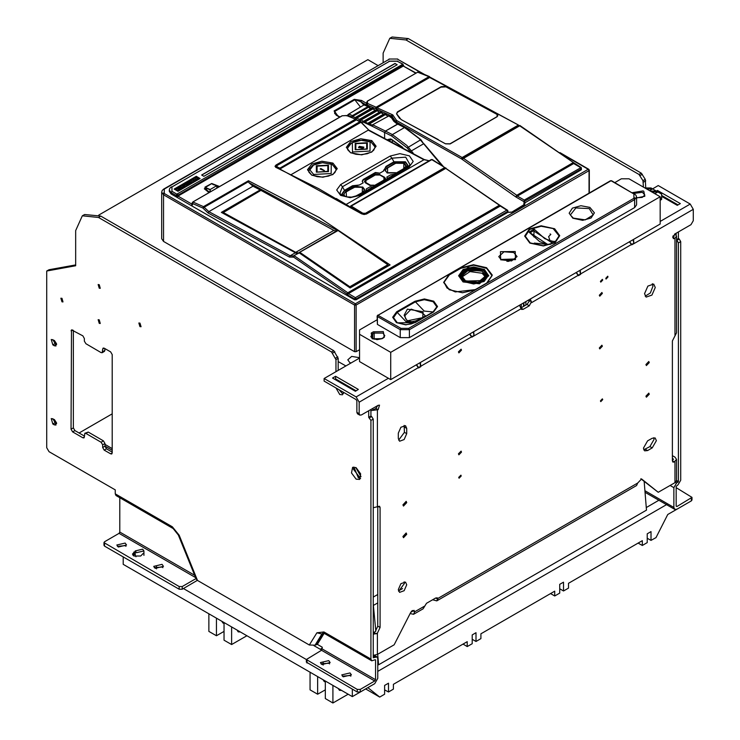 <?xml version="1.0" encoding="UTF-8"?>
<svg xmlns="http://www.w3.org/2000/svg" width="740" height="740" viewBox="0 0 740 740"><rect width="100%" height="100%" fill="white"/><g stroke="black" fill="none" stroke-linecap="round" stroke-linejoin="round"><path stroke-width="1.11" d="M377.761 405.529L375.901 408.369L373.617 409.683L372.091 408.804M377.798 506.576L377.798 626.105L375.134 631.831L373.238 632.376M373.238 655.344L377.418 654.447L394.161 644.78L410.682 612.461L414.049 610.343L414.714 611.823L412.43 610.5L411.274 611.536M640.822 478.817L658.267 492.304L641.617 478.956L637.713 483.072L636.604 485.533L436.813 600.88L432.604 599.733M672.725 460.225L672.725 458.467L673.354 459.346L672.346 460.437M530.238 299.043L531.449 301.754L528.499 300.052L529.128 301.448L526.973 304.445L520.812 308.007M359.538 358.058L324.148 378.492L324.148 381.128L356.107 399.582L356.874 400.895L356.874 412.319L357.54 413.799L359.825 415.121L359.159 413.642L359.159 402.218L356.107 396.945L388.454 378.269M404.123 581.825L404.438 583.481L398.666 591.288M653.762 437.701L654.077 439.347L649.896 446.599L643.735 449.791M404.123 425.389L404.438 432.317L398.666 440.124M652.338 283.725L652.939 286.223L650.377 292.947L645.16 296.167M370.953 410.626L378.186 409.683L379.528 405.159L378.186 405.289L361.435 414.955L359.825 415.121M420.422 362.452L420.773 366.642L418.553 367.919L416.287 364.839M473.702 331.687L474.044 335.886L471.833 337.163L469.567 334.073M473.286 331.927L474.044 335.886L521.015 308.765L521.552 309.44L523.171 309.283L529.257 305.768L531.449 301.754M580.252 270.174L580.604 274.364L578.384 275.641L576.118 272.561M633.533 239.409L633.875 243.608L631.655 244.885L629.398 241.795M633.116 239.649L633.875 243.608L693.278 209.309L693.278 220.733L690.994 224.692L674.63 234.136L673.28 238.668L675.01 238.317L676.582 236.115L676.582 332.787L672.346 340.918L672.346 460.881L672.901 462.112L674.251 461.982L676.582 459.346L676.582 480.436L678.432 481.537L678.432 242.924L676.915 240.287L679.2 238.974L680.717 241.61L680.717 480.214L678.053 484.829L676.147 486.365L676.147 506.141L676.915 506.576L692.002 497.354L692.002 499.99L691.373 500.869L676.915 509.213L674.76 509.435L673.872 507.455L673.872 487.688L676.536 483.072L678.432 481.537M676.582 480.436L675.01 482.628L658.267 492.304M436.813 600.88L437.793 598.494L437.257 597.818L435.647 597.976L426.508 603.248L423.114 608.789L413.595 614.283L410.117 613.562M373.238 634.254L377.418 633.153L380.082 627.418L380.082 507.455L379.528 506.225L373.238 507.696M398.351 589.632L399.582 592.342L404.142 590.751L406.723 584.794L405.492 582.084L400.932 583.675L398.351 589.632M647.611 440.892L643.421 448.135L644.651 450.845L647.611 450.558L652.18 447.922L656.362 440.67L655.14 437.96L652.18 438.256L647.611 440.892M398.351 433.196L398.351 438.469L399.582 441.179L404.142 439.597L406.723 433.64L406.723 428.368L405.492 425.657L400.932 427.239L398.351 433.196M644.568 293.678L646.122 297.129L651.931 295.112L655.224 287.536L653.66 284.086L647.861 286.093L644.568 293.678M361.046 476.671L355.746 467.495M353.942 467.014L353.443 469.225L360.556 478.466L358.391 477.799L353.942 467.014M424.362 606.254L414.714 611.823L413.595 614.283M672.346 455.609L675.01 457.144L676.582 459.346M675.01 233.923L676.582 236.115M672.762 236.976L673.215 235.681M693.278 209.309L690.235 204.037L658.267 185.583L652.56 188.876L651.034 187.997L644.947 187.997L660.173 196.785L390.739 352.342L359.538 334.323L359.538 329.929L377.104 319.791M633.588 243.34L631.683 244.431L629.601 241.684M579.846 270.405L580.308 274.096L578.403 275.197L576.321 272.44M521.015 308.765L519.582 305.204M473.757 335.608L471.852 336.709L469.771 333.962M420.015 362.683L420.477 366.374L418.572 367.466L416.49 364.718M324.148 378.492L356.107 396.945M334.804 379.37L335.562 378.926L356.107 390.794M661.69 195.471L678.053 204.915M355.348 391.229L332.519 378.048L335.562 376.29L358.391 389.471L355.348 391.229M651.792 191.956L657.888 191.956L656.362 191.077L657.509 190.421L680.337 203.602L677.294 205.359L661.69 196.35M335.562 378.926L335.562 376.29M657.509 191.734L657.509 190.421M461.251 475.977L459.115 478.234L458.745 477.42L460.891 475.163L461.251 475.977M461.14 476.042L458.856 477.355L461.14 476.042M461.519 452.094L458.92 454.832L458.476 453.851L461.075 451.104L461.519 452.094M461.14 452.307L458.856 453.629L461.14 452.307M461.519 350.14L458.92 352.887L458.476 351.907L461.075 349.16L461.519 350.14M461.14 350.362L458.856 351.685L461.14 350.362M602.323 346.19L599.724 348.938L599.28 347.948L601.879 345.21L602.323 346.19M601.944 346.413L599.659 347.726L601.944 346.413M602.323 293.456L601.879 292.476L599.28 295.214L599.724 296.204L602.323 293.456M406.723 534.262L403.476 537.693L402.921 536.463L406.168 533.031L406.723 534.262M406.343 534.484L403.3 536.241L406.343 534.484M406.723 502.627L403.476 506.049L402.921 504.819L406.168 501.396L406.723 502.627M406.343 502.839L403.3 504.597L406.343 502.839M649.285 394.217L646.427 397.241L645.937 396.15L648.795 393.134L649.285 394.217M649.128 394.309L646.085 396.067L649.128 394.309M649.285 362.582L646.427 365.597L645.937 364.515L648.795 361.499L649.285 362.582M649.128 362.674L646.085 364.432L649.128 362.674M602.702 280.062L600.76 282.116L600.418 281.376L602.369 279.322L602.702 280.062M602.48 280.192L600.649 281.246L602.48 280.192M608.03 276.982L606.088 279.036L605.745 278.305L607.697 276.242L608.03 276.982M607.808 277.111L605.977 278.166L607.808 277.111M602.702 399.582L600.76 401.635L600.418 400.895L602.369 398.842L602.702 399.582M602.48 399.711L600.649 400.766L602.48 399.711M375.522 659.932L375.522 679.709L374.755 681.031L360.297 689.375L357.254 689.375L306.388 659.497L306.388 662.134L357.254 692.011L360.297 692.011L374.755 683.668L377.798 678.395L377.798 658.619L377.021 656.889L373.238 657.74L373.238 419.136L371.711 416.5L370.953 416.056L368.668 417.379L370.953 420.45L370.953 659.053L323.944 631.914L316.868 632.774L309.339 645.021L197.497 580.447L179.182 535.187L178.349 535.066L173.142 528.545L116.004 495.56L115.227 493.839L115.227 489.88L49.007 451.65L46.722 447.7L46.722 271.053L75.647 265.78L75.647 230.621L82.334 215.84L98.475 217.44L331.502 351.981L335.942 359.659L335.942 371.674M335.942 387.936L339.743 394.522L342.435 394.79L343.554 392.329M335.942 380.027L335.942 379.148M368.668 417.379L368.668 410.783M54.335 424.853L52.818 423.974L51.199 418.535L54.335 419.571L55.953 425.01L54.335 424.853L56.619 423.53L55.093 422.651L52.818 418.692M54.335 345.756L52.818 344.877L51.199 339.438L54.335 340.483L55.953 345.913L54.335 345.756L56.619 344.433L55.093 343.554L52.818 339.605M356.107 467.689L352.61 467.347L351.537 472.953L356.107 479.113L359.612 479.465L360.676 473.859L356.107 467.689M112.175 452.973L112.175 354.543L110.658 351.907L104.183 348.17L103.11 348.059L102.666 349.049L102.222 352.666L101.14 352.564L85.923 343.776L84.397 341.14L84.397 338.504L82.88 335.868L71.521 329.827L71.077 429.246L72.603 431.882L82.88 437.812L83.953 437.914L84.397 436.933L84.841 433.307L85.923 433.418L101.14 442.206L102.666 444.842L102.666 447.478L104.183 450.114L110.658 453.851L111.731 453.953L112.175 452.973L110.658 453.851M338.226 370.361L338.226 358.345L333.786 350.658L100.76 216.126L84.619 214.526L82.334 215.84M75.647 264.874L49.007 269.73L46.722 271.053M370.953 416.056L370.953 409.47M343.323 393.689L342.028 393.208L338.985 389.693M338.226 381.341L338.226 380.462M112.175 452.094L106.468 448.801L104.951 446.155L104.951 443.519L103.424 440.883L88.208 432.095L84.841 433.307M84.397 436.054L74.888 430.56L73.362 427.924L73.362 330.373M102.222 352.666L104.507 351.352L104.951 348.605M119.788 497.752L119.788 532.069L119.029 533.383L104.571 541.736L103.933 542.614L103.933 545.251L104.571 546.129L179.154 589.188L182.197 589.188L197.349 580.354M195.971 578.606L182.197 586.552L179.154 586.552L103.933 542.614M154.336 567.663L162.032 566.997L162.874 567.663M133.024 555.351L135.272 553.899M117.419 546.351L125.115 545.685L125.967 546.351M162.032 564.361L153.763 566.341L155.178 568.32L163.447 566.341L162.032 564.361M135.272 551.263L132.451 554.038L133.866 556.018L140.72 556.018L143.282 553.381M125.115 543.049L116.846 545.029L118.27 547.008L126.54 545.029L125.115 543.049M196.119 578.957L197.497 580.447M309.339 645.021L315.009 645.215L317.34 644.364L324.12 633.338M374.755 681.031L321.484 650.266L322.242 647.195L317.34 644.364M375.134 659.719L371.73 660.783L370.953 659.053M321.484 650.266L306.388 659.497M342.324 676.193L350.02 675.537L350.871 676.193M321.012 663.891L328.708 663.234L329.559 663.891M350.02 672.901L341.75 674.88L343.175 676.85L351.445 674.88L350.02 672.901M328.708 660.598L320.439 662.568L321.863 664.548L330.132 662.568L328.708 660.598M61.947 298.294L60.874 298.192L61.947 301.809L63.02 301.92L61.947 298.294M99.243 319.828L98.161 319.717L99.243 323.343L100.316 323.445L99.243 319.828M99.243 284.669L98.161 284.567L99.243 288.184L100.316 288.295L99.243 284.669M139.962 323.121L138.88 323.019L139.962 326.636L141.035 326.747L139.962 323.121M383.126 62.4L383.126 53.104L389.814 38.323L405.964 39.914L638.99 174.455L642.977 180.634L643.421 187.118M676.147 234.895L676.147 233.257M645.706 187.997L645.262 179.321L641.275 173.132L408.249 38.6L392.098 37L389.814 38.323M678.432 231.944L678.432 238.53L679.2 238.974M678.432 238.53L676.582 239.603M676.147 487.688L692.002 497.354M54.381 340.511L56.555 343.767M54.381 419.608L56.555 422.855M112.175 450.336L104.951 446.164L102.666 447.478M79.069 432.974L112.175 413.864M112.175 448.579L104.951 444.407M53.992 340.28L55.861 343.998L56.61 344.248M53.992 419.377L55.861 423.095L56.61 423.345M667.776 503.94L377.798 671.365M183.344 588.531L306.388 659.571M156.519 566.452L156.047 567.663L156.519 568.866M323.195 662.688L322.723 663.891L323.195 665.094M135.272 550.958L142.626 549.2L143.884 550.958L136.53 552.715L135.272 550.958L135.272 555.351L135.994 556.73M377.705 654.28L378.565 664.77L377.798 664.335M378.565 664.77L646.464 510.101L644.124 481.472M646.26 507.575L658.905 500.277M313.973 645.632L321.715 650.09M365.625 688.94L379.703 697.071L367.891 687.627L352.305 696.627L123.21 564.361L123.21 556.896M379.703 697.071L384.652 694.212L384.652 685.425L388.454 683.224L388.454 692.011L384.652 689.819M388.454 692.011L393.403 689.162L393.403 684.324L467.227 641.7L467.227 646.538L463.046 644.115M467.227 646.538L472.175 643.68L472.175 634.892L475.987 632.691L475.987 641.478L472.175 639.286M475.987 641.478L480.926 638.629L480.926 633.791L554.76 591.168L554.76 596.005L550.569 593.582M554.76 596.005L559.699 593.147L559.699 584.36L563.51 582.158L563.51 590.946L559.699 588.753M563.51 590.946L568.459 588.096L568.459 583.259L642.283 540.635L642.283 545.473L638.093 543.049M642.283 545.473L647.232 542.614L647.232 533.827L651.034 531.625L651.034 540.413L655.982 537.564L667.795 514.476L683.381 505.485M352.305 696.627L352.305 689.162M651.034 540.413L647.232 538.221M373.238 604.118L375.809 631.118M373.238 597.097L377.798 594.461M402.588 588.559L398.527 590.899M377.798 602.869L373.682 605.246M320.226 649.239L322.242 648.074M660.173 196.785L660.173 224.035L390.739 379.583L359.538 361.573L359.538 334.323M533.827 236.893L534.114 229.15L528.971 232.12L539.627 241.592L547.11 244.339L534.289 243.099M547.711 244.413L550.283 244.422L554.695 241.98M555.426 241.453L552.253 241.37L544.77 238.622L534.114 229.15M530.238 242.951L525.28 236.254L529.748 229.437L541.134 226.301L553.113 228.586L559.116 235.838L554.649 242.655L543.262 245.8L530.238 242.951M550.107 233.97L550.828 234.423L548.618 236.569L549.996 240.602L552.429 241.148L551.846 242.72L553.261 242.859M528.971 232.12L529.96 232.841L533.882 230.575M550.283 244.422L547.434 244.293L529.849 232.665M461.991 277.056L470.002 271.589L482.073 273.245L485.403 277.056M460.243 275.752L468.587 268.611L483.211 270.304L487.151 275.752M458.634 275.752L463.046 281.949L479.465 283.836L488.77 275.752M443.982 282.338L449.346 274.919L460.761 268.324L473.702 265.235L486.643 268.324L491.998 275.752M414.909 301.263L424.371 298.988L433.705 301.208L437.488 306.573L433.548 312.021L415.279 322.566L405.825 324.841L396.483 322.621L392.7 317.257L396.64 311.808L414.909 301.263L415.436 301.818L424.279 299.663L433.141 301.735L436.739 306.86L433.02 311.966L414.557 322.621L397.399 322.779L393.449 317.608L397.177 312.363L405.964 321.586L415.279 322.566M377.418 324.435L400.257 337.625L409.387 337.625L634.67 207.552L636.567 204.915L636.567 197.006L634.67 199.643L409.387 329.707L400.257 329.707L377.418 316.526L377.641 315.157L401.015 328.394L408.628 328.394L633.912 198.329L633.912 193.936L611.074 180.754L378.186 315.212L377.418 316.526L377.418 324.435L377.104 316.091M614.82 182.549L621.35 178.775L628.963 178.775L644.947 187.997M646.464 188.876L652.56 188.876L649.516 190.633M390.739 352.342L390.739 379.583M660.173 200.299L661.69 199.421L661.69 194.148L657.888 191.956L654.845 193.714M652.56 188.876L656.362 191.077L650.275 191.077M661.69 197.663L660.173 198.542M500.73 259.453L514.42 258.963L515.17 259.453M508.99 261.34L506.909 261.34M423.086 311.697L422.771 317.682L407.102 320.92L404.114 315.231L407.416 309.154L423.086 311.697L422.327 313.011L425.324 315.73L422.762 317.673L415.825 320.92L411.829 321.724L407.102 320.92M407.638 320.873L405.594 318.755L404.873 315.73L411.172 309.154L422.327 313.011M377.863 65.444L367.91 59.69L98.772 215.072M523.929 302.688L523.929 306.203M354.21 389.693L354.21 390.572M523.55 302.91L523.55 306.425M525.835 305.102L525.835 301.587M521.265 307.738L521.265 304.223M345.839 365.967L338.226 361.573M359.538 357.707L351.731 356.365L347.754 359.816L349.641 362.452L350.927 363.026M164.317 189.098L389.601 59.034L163.771 189.042L164.317 189.098L164.317 193.492L163.549 194.814L161.662 192.178L161.662 238.752L163.549 241.388L354.589 351.685L356.107 351.685L359.538 349.706M171.162 193.936L171.162 192.613L176.111 195.471L176.869 194.148L171.921 191.299L171.162 192.613L169.275 189.977L169.275 191.299L171.162 193.936L354.589 299.829L356.107 299.829L507.945 212.26L507.945 211.288L506.808 210.188L507.612 210.29L507.945 211.288L356.107 298.951L356.107 299.829M581.39 168.008L581.39 169.765L523.929 203.38L524.309 200.087L524.697 202.594M429.783 77.256L429.006 76.664L429.496 76.581L418.637 71.974M429.496 76.59L429.848 77.2L429.514 76.59M519.989 125.541L462.435 159.008L520.072 125.587L573.5 162.569L519.406 125.615L463.194 158.147L516.76 195.231L515.937 196.516L517.38 196.082L517.047 195.638L516.344 196.84M395.28 122.174L395.28 121.064L396.538 122.109L396.566 120.426L392.755 114.913L391.016 115.764L392.293 116.92L392.293 118.011M366.578 103.304L361.62 100.446L360.861 101.759L354.312 99.299L334.138 110.945L336.127 115.163L336.663 115.107L334.656 113.498L334.628 111.425L337.727 115.727M445.388 168.017L432.327 159.562L431.226 159.553L350.797 205.998M445.415 167.86L431.79 159.618L351.26 206.099L362.739 213.203L365.477 213.277L444.629 167.582L365.625 213.814L444.777 167.841M365.625 213.814L362.582 213.731L350.704 206.035L431.226 159.553L432.327 159.562M261.192 190.421L252.978 186.203L248.834 182.558L248.446 180.717L319.329 217.588L390.091 264.901L350.131 287.971L299.635 252.729L294.002 255.55L347.791 292.781L346.746 293.891L347.661 294.955L354.589 298.951L355.348 297.637L356.107 298.951L354.589 298.951L354.589 299.829M276.196 167.554L318.801 188.7L361.675 213.814L364.108 214.498L366.541 213.953L446.155 168.165M276.029 167.481L275.021 166.297L276.029 164.983L276.196 165.501L355.82 119.538L355.182 119.288L276.029 164.983M355.672 119.205L347.3 115.551L342.01 115.847L346.505 115.533L355.69 119.214M192.474 202.621L192.474 203.5L193.14 201.798L192.206 202.742L193.131 202.131L203.537 206.645L248.446 180.717M390.091 264.901L350.094 287.49M221.325 212.334L295.676 252.867L221.325 212.334L260.526 189.699M415.658 73.195L403.3 66.064L178.016 196.128L192.095 204.258L191.336 205.572L192.474 204.915L192.474 203.5L202.862 208.005L208.153 213.046L289.396 257.076L293.651 257.122L294.002 255.55M248.474 181.624L202.862 208.005L203.537 206.645L208.837 211.686L252.978 186.203M192.807 202.038L341.686 116.032M208.56 192.761L205.026 187.118L211.344 183.714M211.844 183.557L219.373 186.517M366.605 103.822L367.225 101.158L367.715 103.535L367.077 103.665M366.55 103.905L366.078 104.895L360.861 101.759L363.858 105.08M366.689 103.544L367.225 101.158L417.425 72.298M367.049 105.885L367.715 103.535L376.105 107.198L429.006 76.664L417.536 72.113L418.674 71.928M429.172 76.932L376.105 107.198L375.365 108.53L367.049 104.895L367.327 103.323L366.689 102.462L367.447 101.158L417.758 72.113M366.383 104.608L366.383 105.293L366.078 104.895M376.281 107.476L375.365 108.53L376.392 108.993L377.141 107.661L430.153 77.265L518.666 125.153L429.561 77.395M375.809 108.003L429.172 77.182M392.293 116.92L391.016 115.764L376.392 108.993L377.002 107.763M396.594 113.47L397.537 112.221L441.188 86.654L446.063 86.432L497.067 113.923L497.067 116.781L450.253 143.801L445.388 143.763L400.867 119.454M399.85 118.493L396.566 113.895L399.73 118.483M396.566 113.895L397.371 111.953L441.355 86.932L445.915 86.876L441.355 87.089M461.899 158.221L518.777 125.439L518.111 125.199L462.176 157.5L461.409 158.813L461.899 158.221L462.583 158.656M377.039 107.725L392.755 114.913L392.283 116.726L395.28 121.064L396.566 120.426L462.176 157.5L461.732 158.369M518.851 125.449L519.258 125.708M497.854 115.616L496.91 114.367L445.915 86.876M397.537 112.388L396.594 113.544M396.705 113.914L401.043 119.547M496.91 114.367L497.863 115.533L497.058 116.781L450.151 143.791L496.956 116.772L497.863 115.699M177.637 195.471L178.016 196.128L177.249 197.451L176.111 195.471L177.637 195.471L402.532 65.24L402.153 64.528L176.86 194.158L177.637 195.471L402.532 65.222M177.582 194.13L178.016 194.814M415.973 73.02L403.3 66.064L402.153 64.528M203.888 176.351L201.604 175.038L394.929 63.427L397.214 64.741L203.888 176.351M196.276 176.351L174.205 189.098L178.016 191.299L200.087 178.553L196.276 176.351L196.276 177.193M394.929 63.427L397.056 64.833M346.348 115.764L347.3 115.551M356.301 119.686L355.82 119.538M276.196 165.501L275.262 166.602M276.954 165.547L277.093 166.87L279.702 168.054L280.645 169.294L276.344 166.519M409.257 166.861L413.216 161.412L409.377 155.89L399.841 153.652L390.165 156.02L340.687 184.575L336.728 189.958L340.585 195.36L350.14 197.682L359.779 195.416L409.257 166.861L407.897 166.713L358.419 195.277L359.779 195.416M350.658 152.819L361.684 154.799L371.73 152.116L376.114 146.224L371.739 140.646L360.704 138.796L350.649 141.59L346.274 147.353L350.658 152.819L347.8 149.813L347.421 148.287L351.546 142.903M311.836 175.232L322.862 177.202L332.917 174.529L337.301 168.637L332.917 163.059L321.891 161.2L311.836 163.993L307.461 169.765L311.836 175.232L308.987 172.226L308.599 170.7L312.733 165.307M351.111 206.368L362.582 213.462L365.477 213.277M275.872 167.406L275.252 166.482L276.196 165.251L355.348 119.556M277.093 166.87L280.108 168.887M276.954 167.406L276.325 166.38L276.871 165.612M358.419 195.277L351.704 197.136L347.208 196.96L342.343 195.462L339.873 193.445L342.417 186.739L344.507 190.328L342.139 193.63L343.082 195.813M406.621 167.453L407.759 165.066L405.391 161.764L393.976 161.764L391.895 158.175L405.733 157.195L410.08 164.798L407.888 166.713M395.142 174.076L390.554 174.936L386.743 177.138L387.594 178.433M366.272 189.616L365.505 191.188M373.053 186.832L370 186.804L366.198 188.996M383.616 170.422L385.984 167.027L393.976 162.412L405.391 162.412L407.74 165.39M386.743 177.138L387.677 178.266M342.157 193.945L344.507 190.976L352.499 186.36L359.344 185.046L352.499 185.712L344.507 190.328L344.507 190.976M362.212 181.411L363.146 180.209L375.328 173.179L379.897 173.179L375.328 172.531L363.146 179.561L363.146 180.209M355.533 196.47L362.767 192.289L364.663 189.653L362.767 187.017L353.637 187.017L345.645 191.632L343.758 194.269L345.034 196.507M379.897 174.501L375.328 174.501L365.43 180.209L364.487 181.531L365.43 182.845L370 185.481L374.57 185.481L384.458 179.774L385.411 178.451L384.458 177.138L379.897 174.844M387.122 167.684L385.235 170.32L387.122 172.957L396.261 172.957L404.253 168.341L406.14 165.704L404.253 163.068L395.114 163.068L387.122 168.036M379.897 173.179L383.699 170.977L385.984 166.38L393.976 161.764L393.976 162.412M359.344 185.046L363.146 182.845L362.202 181.217L363.146 179.561M581.39 169.765L580.632 167.564L573.704 163.568L573.704 162.957M573.713 162.957L517.047 195.638L516.76 195.231L573.074 162.708L573.704 163.568L517.38 196.082L524.309 200.087L581.168 167.518L573.5 162.569M499.963 205.655L445.582 168.239L366.43 213.943L445.702 168.258L499.796 205.285M500.185 206.062L499.537 205.748L346.746 293.891L293.651 257.122M500.249 206.136L348.42 293.632L355.348 297.637L506.808 210.188L499.25 205.332L347.791 292.781L348.42 293.632L347.661 294.955M445.859 168.137L445.267 167.841M204.971 188.478L204.333 188.756L204.869 189.153M204.971 187.738L208.976 192.52M218.79 186.859L212.241 183.881M368.89 141.155L371.027 141.997L375.078 147.103L373.691 150.183L371.767 151.756L367.179 153.744L360.852 154.642L355.968 154.272L351.186 152.764M330.086 163.568L332.214 164.4L336.265 169.516L334.878 172.587L332.954 174.168L328.366 176.148L322.039 177.054L317.146 176.684L312.373 175.167M279.563 168.322L360.223 121.563L360.898 122.276L356.245 119.76L360.75 121.499M193.14 201.798L342.361 115.736M176.74 188.247L178.386 187.303M179.635 186.582L180.995 185.796M183.455 184.38L184.871 183.557M187.978 181.763L189.135 181.097M192.872 178.932L194.259 178.137M195.647 177.341L199.365 178.969M178.414 189.486L181.032 189.551M179.839 188.321L178.386 187.044L180.264 188.321M178.257 191.151L175.139 188.913L180.264 188.126M180.949 186.369L181.689 187.608L183.622 188.062M188.941 184.991L186.545 184.482L188.201 182.623L184.871 183.946L187.997 182.974M186.6 184.695L187.812 185.638M192.067 183.178L189.135 181.485L190.865 179.755L191.595 180.181L191.142 180.875M194.62 181.707L191.503 179.469L192.65 178.812L194.111 179.635L194.259 177.887L195.591 177.119L195.545 179.062L199.162 179.089M195.156 180.255L197.099 180.273M195.684 179.062L195.721 178.312M194.259 177.887L194.306 178.747M178.645 190.929L175.139 188.913M178.386 187.044L179.413 186.452L182.429 188.746M181.957 189.014L177.767 189.079L179.783 190.273M184.704 187.433L181.689 187.174L180.912 186.147L181.929 184.917L185.842 184.778L186.619 185.805L186.295 186.517M184.88 186.619L185.278 186.119L184.676 185.444L182.234 185.823L182.835 186.499L184.88 186.619M182.299 186.036L185.213 186.341M184.871 183.511L186.323 182.382L189.403 182.049L191.567 183.465M191.567 183.298L191.179 183.696M190.023 183.677L188.95 183.058L187.784 184.084L190.023 183.677M188.95 183.058L189.699 183.927M187.895 184.288L188.95 183.492M192.446 182.965L189.135 181.05M191.595 180.181L190.828 180.69L193.603 182.299M194.999 181.494L191.503 179.469M197.848 179.848L194.398 179.82L196.146 180.828M308.728 171.578L309.107 169.229L312.937 165.187L317.423 163.364L322.566 162.597L331.853 164.289L331.279 164.262L331.113 173.502L313.686 174.418L309.903 169.913L313.584 165.038L322.437 162.698L331.279 164.262M316.396 172.143L328.477 171.56L328.486 165.159L316.396 165.732L316.396 172.143L327.829 171.31L327.839 165.594L317.053 166.102L317.044 171.828M320.91 168.581L324.333 170.672L320.152 169.016L320.91 168.581L324.425 170.616M320.392 169.173L320.91 168.868M352.508 152.014L369.963 151.071L370.093 141.858L361.24 140.286L352.332 142.663L352.508 152.014L351.824 153.06M347.541 149.166L347.948 146.751L350.159 143.893L353.942 141.71L359.316 140.36L364.635 140.276L370.093 141.858M355.209 149.73L355.209 143.329L367.299 142.746L367.299 149.147L355.209 149.73L366.651 148.897L366.661 143.181L355.866 143.69L355.857 149.415M363.127 148.25L363.914 147.14L359.325 146.381L358.539 147.491L363.127 148.25M358.567 147.658L359.353 146.714L363.914 147.279M359.104 147.639L362.767 148.324L363.377 147.343M359.705 146.622L359.076 147.51L362.757 148.12L363.386 147.232L359.705 146.622M201.761 175.121L394.929 63.603M216.903 187.942L216.681 185.722L210.142 189.505L210.363 191.725M299.127 252.627L338.05 230.464L387.843 264.744L388.075 265.568M338.05 230.464L299.524 252.321M336.339 231.047L333.796 230.418L260.97 190.319L222.916 212.778M387.843 264.744L349.789 286.722L349.789 287.268M222.916 212.288L295.741 252.386L298.479 252.969M299.996 252.442L349.789 286.722M345.45 284.068L350.02 287.435M388.278 265.447L375.901 272.598M362.202 280.506L350.02 287.268M361.203 121.878L363.914 122.359L372.202 126.235L372.895 124.884L385.411 131.036L384.652 132.377L384.652 137.853L384.652 132.358L385.411 131.054L398.111 123.959L393.81 121.249L396.585 123.506M392.265 141.766L392.265 140.174M389.342 116.282L391.627 118.076L393.81 121.249M398.194 124.006L404.521 127.585L397.593 124.024M385.411 131.036L397.593 124.006M388.158 115.819L388.63 115.819M387.779 116.004L385.364 114.635L368.52 124.496L369.214 123.145L370.953 124.82L372.424 124.866L372.202 126.235L391.627 135.957L407.139 147.88L410.108 151.432M385.632 114.497L384.439 113.96L385.781 114.45L384.819 114.136L368.844 122.97L368.15 124.32L368.372 122.951L383.977 113.942L368.464 122.914M383.45 114.247L381.082 112.693L364.21 122.498L364.894 121.138L366.763 123.016L368.113 123.154M381.331 112.563L380.194 111.99L381.489 112.489L380.49 112.129L364.598 120.999L363.914 122.359L364.071 121.027L379.74 111.981L364.2 120.953M359.178 120.787L360.121 120.638L360.796 119.279L362.582 121.008L363.849 121.175L379.74 111.981L380.86 112.027M379.324 112.212L376.401 110.269L360.426 119.112L359.751 120.472L359.973 119.103L375.578 110.094L360.056 119.066M355.043 118.927L355.931 118.779L356.606 117.41L358.391 119.14L359.76 119.26M375.106 110.362L372.211 108.401L356.245 117.253L355.579 118.622L355.801 117.244L371.406 108.243L355.885 117.216M348.3 115.986L348.115 115.412L351.768 116.966L352.434 115.597L354.21 117.299L355.552 117.438L371.406 108.243L372.535 108.308M370.907 108.521L369.806 108.299L368.03 106.588L368.871 106.967M277.093 165.455L356.634 119.658L355.931 118.779L357.18 117.938L373.2 108.743L371.85 108.243L373.043 108.789M360.843 121.545L360.121 120.638L361.37 119.797L377.391 110.602L376.031 110.103L377.233 110.649M224.063 622.59L224.063 640.165L231.666 644.559L246.892 635.771M231.666 644.559L231.666 626.984M237.087 630.11L238.225 631.886L240.334 631.988M224.063 631.377L216.45 635.771L216.45 618.196M221.861 621.323L222.999 623.099L224.063 623.376M216.45 635.771L208.837 631.377L208.837 613.802M325.286 681.031L325.286 698.606L332.898 703L348.124 694.212M332.898 703L332.898 685.425M338.31 688.552L339.447 690.327L341.565 690.429M325.286 689.819L317.673 694.212L317.673 676.638M323.093 679.764L324.231 681.54L325.286 681.818M317.673 694.212L310.06 689.819L310.06 672.244M378.186 409.683L375.901 408.369M418.572 367.466L359.159 402.218M420.477 366.374L471.852 336.709M578.403 275.197L531.413 302.762M580.308 274.096L631.683 244.431M675.01 335.192L675.01 238.317M675.01 482.628L675.01 461.538M437.793 598.494L637.713 483.072M377.418 633.153L377.418 654.447M377.418 410.127L377.418 506.798M380.082 507.455L378.186 506.354M377.798 626.105L380.082 627.418M376.105 633.912L373.478 632.395M437.849 599.252L435.647 597.976M672.346 460.881L674.251 461.982M672.725 237.438L674.63 238.53M660.173 221.399L690.235 204.037M529.257 305.768L526.973 304.445M520.886 307.96L523.171 309.283M356.874 412.319L359.159 413.642M645.326 449.236L647.611 450.558M652.18 447.922L649.896 446.599M404.438 432.317L406.723 433.64M406.723 428.368L404.438 427.045M179.182 535.187L172.355 526.824L115.227 493.839M100.76 216.126L98.475 217.44M331.502 351.981L333.786 350.658M104.571 543.493L104.571 546.129M179.154 589.188L179.154 586.552M195.554 577.57L119.029 533.383M119.788 532.069L194.629 575.276M173.142 528.545L172.355 526.824M182.197 586.552L182.197 589.188M323.944 631.914L324.721 633.644L322.918 633.061L321.891 634.032L315.009 645.215M316.535 644.337L323.408 633.153L321.891 634.032L316.868 632.774M373.238 419.136L370.953 420.45M360.297 689.375L360.297 692.011M369.427 417.813L371.711 416.5M338.226 358.345L335.942 359.659M335.498 358.16L337.782 356.846M334.868 351.796L332.584 353.11M375.134 657.083L373.238 655.982M307.017 660.376L307.017 663.012M357.254 692.011L357.254 689.375M322.242 648.952L375.522 679.709M135.013 554.038L135.013 551.402M133.866 552.059L133.866 554.695M55.093 422.651L52.818 423.974M55.093 343.554L52.818 344.877M106.468 448.801L104.183 450.114M104.951 443.519L102.666 444.842M101.14 442.206L103.424 440.883M88.208 432.095L85.923 433.418M82.88 437.812L84.397 436.933M74.888 430.56L72.603 431.882M71.077 429.246L73.362 427.924M72.603 329.929L71.077 330.808M102.666 351.685L104.951 350.362M104.183 348.17L102.666 349.049M638.99 174.455L641.275 173.132M408.249 38.6L405.964 39.914M678.053 482.193L676.406 481.24M675.37 482.397L676.536 483.072M680.717 241.61L678.432 242.924M691.373 500.869L691.373 498.233M645.706 180.819L643.421 182.142M642.977 180.634L645.262 179.321M642.348 174.27L640.063 175.593M676.147 506.141L676.915 506.576M644.882 490.722L673.872 507.455M673.872 487.688L670.061 485.486M533.827 231L551.846 242.72M482.184 280.83L485.542 276.057L482.073 271.229L468.772 269.841L461.862 276.057L465.747 281.108L482.61 280.58L485.856 275.668L481.648 270.479L464.794 271.016L461.538 275.928L465.099 280.756M483.322 281.135L487.151 275.706L483.211 270.211L468.152 268.629L460.243 275.706L463.962 281.071L473.702 283.401L483.442 281.071L487.475 275.447L483.442 269.822L473.702 267.492L463.962 269.822L459.919 275.447L463.962 281.071M463.268 281.459L458.957 275.447L463.268 269.425L473.702 266.927L484.127 269.425L488.446 275.447L484.127 281.459L473.702 283.957L463.268 281.459M484.358 269.554L488.77 275.706L479.465 283.744L463.046 281.857L458.634 275.706L463.157 269.489M475.219 289.766L462.5 292.781L449.43 289.812L443.676 282.412L449.115 274.429L443.982 282.301L449.226 289.701M475.45 289.636L487.235 282.819L491.998 275.706L486.643 268.241L473.702 265.142L460.761 268.241L449.346 274.919M500.721 259.842L515.512 259.638L515.179 251.498L500.388 251.702L500.721 259.842M529.812 243.053L543.299 245.995L555.102 242.739L559.718 235.681L554.584 228.743L541.097 225.802L529.294 229.049L524.679 236.106L529.812 243.053M449.115 274.429L460.53 267.843L473.48 264.698L486.55 267.667L492.313 275.058L486.643 283.18M572.816 218.217L582.62 220.344L591.121 217.986L594.442 212.88L589.9 207.431L580.928 205.748L572.427 208.116L569.115 213.213L572.816 218.217M633.912 193.936L611.619 180.699L610.537 180.699L611.619 180.699M377.418 315.647L610.537 180.699M400.257 337.625L400.257 329.707L401.015 328.394M408.628 328.394L409.387 329.707L409.387 337.625M634.67 207.552L634.67 199.643L633.912 198.329M634.67 197.774L634.67 198.764M382.173 338.606L384.365 337.292L383.329 331.603L373.423 331.798L371.906 332.676L371.24 333.12L372.276 338.809L382.173 338.606L377.03 339.642L371.906 338.208L370.851 336.524L372.664 333.999L372.664 338.68M636.567 197.969L644.79 196.294L643.8 191.299L643.032 190.911L632.349 192.668M383.699 337.727L381.637 338.559M371.906 332.676L372.664 333.999L374.19 333.12L373.423 331.798M383.163 337.68L384.754 335.646L382.941 333.12L374.19 333.12L374.19 339.272M636.567 197.746L642.255 197.423L644.78 195.027L642.385 192.289L633.644 193.418M517.094 256.549L513.782 252.479L504.051 251.767L498.797 256.549L501.257 259.796L511.553 260.97L517.094 256.549M460.761 268.324L460.53 267.843M433.548 312.021L424.224 311.041L415.436 301.818L397.177 312.363L396.64 311.808M593.193 214.961L589.234 208.551L575.877 207.912L570.355 214.961L573.352 218.161L585.248 219.863L593.193 214.961M354.589 351.685L354.589 305.102L163.549 194.814L163.549 192.937M163.549 194.814L163.549 241.388M164.317 193.492L355.348 303.789L588.245 169.321L562.52 154.475M421.726 73.186L397.214 59.034L389.601 59.034M507.603 212.371L511.756 212.167L524.697 204.693L525.039 202.297M589.003 193.131L589.003 170.644L588.245 169.321L588.781 169.275L560.023 152.671M424.224 74.268L397.214 59.034M589.003 169.765L589.003 170.644L356.107 305.102L356.107 351.685M355.348 303.789L356.107 305.102L354.589 305.102L355.348 303.789M462.426 159.017L463.203 158.147M581.168 167.518L581.39 168.887L523.929 201.622L515.937 197.006L461.409 158.813L396.538 122.109L396.538 123.127M523.929 205.137L523.929 203.38L524.697 204.693M391.016 116.883L391.016 115.764M360.482 107.023L354.793 99.789L334.628 111.425L334.138 110.945M361.065 122.044L368.798 130.083L360.898 122.276L280.118 168.887M429.08 160.793L423.761 159.646L368.261 130.138L291.32 174.566M346.366 204.333L424.307 159.59L368.788 130.083M445.656 168.202L445.156 167.888M350.825 206.46L350.353 206.738M366.383 214.036L363.839 214.443L361.814 213.906M350.131 287.971L298.951 252.692M248.834 182.558L337.375 230.454M297.387 253.598L295.131 252.923L290.191 255.781L293.678 255.92M208.153 213.046L208.837 211.686L290.191 255.781L289.396 257.076M192.16 204.508L192.474 204.915M339.549 117.142L336.127 115.163M361.62 100.446L354.312 99.299M366.004 104.729L366.578 103.544M375.901 107.938L376.549 108.225M441.188 86.654L397.371 111.953M518.222 125.393L462.287 157.694M519.091 125.8L518.601 125.486M450.105 143.893L445.536 143.847M438.246 139.583L401.2 119.64M446.063 86.432L497.067 113.923M402.921 65.407L403.189 64.796M171.921 191.299L171.921 186.906L389.601 61.226L397.214 61.226L402.819 64.158M389.601 61.226L171.921 186.906M403.837 66.008L402.699 64.029L397.214 61.226M279.415 168.96L279.85 168.711M276.325 166.62L277 165.455L356.107 119.834M362.739 213.203L362.582 213.731M275.252 166.482L361.684 213.814L336.256 198.468M340.687 184.575L342.417 186.739L391.886 158.175L390.165 156.02M385.984 167.027L385.984 166.38M375.328 173.179L375.328 172.531M352.499 185.712L352.499 186.36M524.151 204.647L511.756 212.167M204.333 188.756L207.283 191.225L209.679 192.123M371.027 141.997L371.739 140.646M332.214 164.4L332.917 163.059M384.31 179.857L374.412 185.564M374.107 185.222L370.453 185.222L365.893 182.586L365.893 180.477L375.781 174.76L379.435 174.76L384.005 177.397L384.005 179.506M384.384 177.619L385.3 178.932L384.384 177.619M384.005 177.397L379.435 174.76M379.814 174.982L375.402 174.982M375.781 174.76L365.893 180.477M365.514 180.69L364.598 181.966M365.893 182.586L365.588 182.937M362.618 192.381L354.451 196.748M346.459 196.831L346.098 191.901L354.183 187.229L362.36 187.312L362.313 192.03M362.693 187.507L364.533 190.402M343.887 195.018L344.304 193.26L345.83 191.873L356.347 186.369L362.535 187.229L364.108 188.644L364.552 190.337M404.096 168.433L396.104 173.049M395.798 172.697L387.538 172.67L387.584 167.952L395.669 163.281L403.837 163.364L403.79 168.082M385.364 171.07L385.781 169.312L387.316 167.924L395.188 163.559M395.576 163.337L397.824 162.421L402.32 162.597L405.261 164.262L406.01 166.454M404.17 163.559L406.029 166.389M313.011 175.472L313.686 174.418M327.839 165.594L328.486 165.159M366.661 143.181L367.299 142.746M210.058 191.901L210.058 189.792L205.036 187.608L205.036 189.274L205.072 187.331L210.142 189.505L216.681 185.722L211.621 183.557L205.184 187.34M213.462 184.778L211.76 183.594L205.036 187.608M333.796 230.418L295.741 252.386M407.139 147.88L420.857 139.666L423.641 143.708L419.062 138.445L404.521 127.585L392.348 134.615L406.88 145.475L413.235 153.189M423.955 143.727L443.186 166.269M441.641 165.297L423.641 143.708L410.339 151.561M402.847 147.417L391.765 139.536L390.591 138.926L387.936 139.527M391.627 135.957L392.348 134.615L385.411 131.054M391.765 139.536L390.591 138.926M390.85 139.435L389.888 139.287L389.277 140.221M391.201 139.62L389.749 140.461M389.878 116.226L392.57 118.382L391.627 118.076M389.027 115.819L372.47 124.847M348.115 114.524L363.941 105.025L348.781 114.034L352.434 115.597L368.03 106.588L364.376 105.034L368.557 106.523L369.029 106.921L351.768 116.966L352.388 117.752M348.115 115.412L348.781 114.034L347.8 114.968L348.115 115.412M347.828 115.089L348.115 115.653M359.742 119.279L375.578 110.094L376.725 110.168M368.15 123.118L383.977 113.942L385.133 114.034M178.349 535.066L196.174 579.087M324.721 633.644L371.73 660.783M377.021 656.889L374.311 655.326M674.76 509.435L645.002 492.257M143.884 555.351L143.884 550.958M550.301 244.394L555.009 241.693M485.542 276.057L478.262 282.236L465.257 280.747L461.862 276.057M487.151 275.706L478.882 282.745L464.119 281.052L460.243 275.706M488.77 275.798L484.284 269.406L467.93 267.538L458.634 275.798M491.998 275.706L486.707 283.032L475.293 289.618L455.248 291.921L447.025 288.036L443.982 282.301M636.567 197.006L636.076 195.388L634.448 193.88M414.557 322.621L411.264 323.935L405.779 324.647L397.399 322.779M163.771 189.042L162.153 190.541L161.662 192.178M397.75 58.978L389.064 58.978M588.781 169.275L589.317 170.2L589.317 192.946M429.172 160.737L424.307 159.59M297.536 253.506L295.676 252.867M293.771 255.772L293.327 256.179M192.16 203.056L192.16 204.481M367.077 103.674L366.735 105.746M376.382 108.641L377.076 107.661L429.589 77.339M171.384 186.85L169.765 188.339L169.275 189.977M397.75 61.18L389.064 61.18M339.864 116.957L336.663 115.107M511.22 212.112L508.066 212.278M499.787 205.276L507.751 210.382L508.102 212.288M204.776 189.005L209.735 192.085M336.154 170.024L335.72 167.98L331.853 164.289M374.967 147.612L374.532 145.577L370.675 141.886M216.968 187.914L216.746 185.703L211.621 183.557L205.072 187.331L204.971 189.209M337.477 230.39L299.423 252.358M420.857 139.666L405.058 127.53M401.913 146.909L392.024 140.054M392.57 118.382L394.744 121.545M397.121 123.451L398.111 123.95M348.004 115.856L347.8 114.968M364.903 104.969L363.941 105.025M369.029 106.921L371.027 108.456M373.2 108.743L375.217 110.297M377.391 110.602L379.426 112.156M381.489 112.489L383.57 114.173M385.781 114.45L387.843 115.967"/></g></svg>
